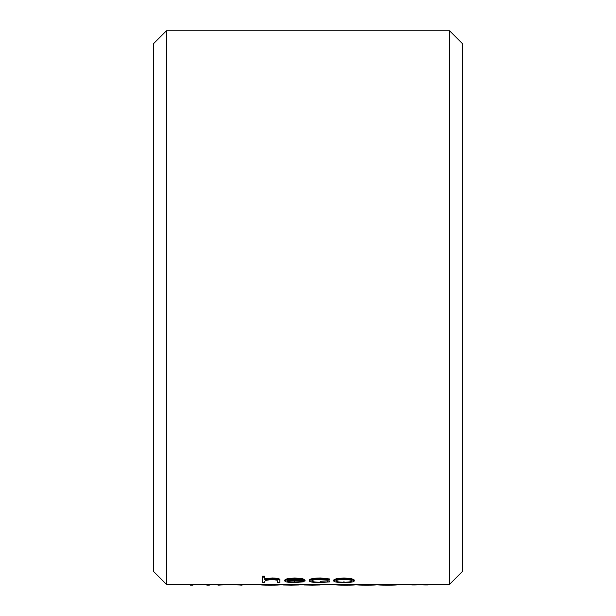 <?xml version="1.0" encoding="UTF-8"?>
<svg xmlns="http://www.w3.org/2000/svg" width="616" height="616" viewBox="0 0 616 616"><rect width="100%" height="100%" fill="white"/><g stroke="black" fill="none" stroke-linecap="round" stroke-linejoin="round"><path stroke-width="0.92" d="M166.405 30.8L166.405 584.315L449.595 584.315L449.595 30.8L166.405 30.8L153.53 43.674L153.53 571.44L166.405 584.315M333.672 580.95L333.672 580.026L336.405 578.67L343.99 577.977L351.559 578.67L354.285 580.026L354.285 580.95C353.746 581.997 350.312 582.543 343.99 582.582C337.668 582.543 334.234 582.005 333.672 580.95L336.405 579.602L343.99 578.901L351.559 579.594L354.285 580.95M284.769 580.95L284.769 580.026L287.064 578.755L294.848 577.977L302.864 578.801L305.028 580.11L305.028 581.034L287.218 581.034C287.556 581.789 289.982 582.182 294.479 582.228L303.981 581.758L294.787 582.582C288.558 582.543 285.223 582.005 284.769 580.95L287.064 579.687L294.848 578.901L302.864 579.725L305.028 581.034M264.857 577.115L264.857 576.191L262.416 576.191L262.416 577.115L264.857 577.115L264.857 579.764L272.434 578.901C277.947 579.14 280.426 579.81 279.88 580.903L279.88 582.528L277.439 582.528L277.154 580.21L272.002 579.425L265.234 580.472L264.857 581.604M264.857 578.84L272.434 577.977C277.931 578.208 280.419 578.878 279.88 579.979L279.88 580.903M277.439 581.604L277.439 581.05M320.205 582.228L320.205 581.304L327.435 580.757L329.483 580.973L329.483 581.897L320.166 582.582C313.598 582.574 309.956 582.035 309.224 580.973C309.925 579.733 313.636 579.04 320.366 578.901L329.483 579.879L320.189 579.425C315.092 579.51 312.258 580.01 311.665 580.934C312.227 581.774 315.076 582.205 320.205 582.228L329.483 581.897M309.224 580.973L309.224 580.041C309.925 578.809 313.644 578.116 320.366 577.977L329.483 578.948L329.483 579.879M449.595 30.8L462.47 43.674L462.47 571.44L449.595 584.315M264.857 581.419L264.857 582.528L262.416 582.528L262.416 577.115M272.434 577.977L272.434 578.901M303.981 581.034L303.981 581.758M287.064 578.755L287.064 579.687M294.848 577.977L294.848 578.901M302.864 578.801L302.864 579.725M294.479 581.304L294.479 582.228M301.809 581.034L301.809 581.573M289.843 579.802L287.472 580.595L302.587 580.595C301.524 579.864 298.991 579.479 294.972 579.425L289.843 579.802M299.268 579.664L290.791 579.664M327.435 580.757L327.435 581.681M320.366 577.977L320.366 578.901M336.405 578.67L336.405 579.602M343.99 577.977L343.99 578.901M351.559 578.67L351.559 579.594M351.836 580.957C351.436 580.072 348.818 579.556 343.982 579.425C339.17 579.556 336.552 580.064 336.12 580.957C336.529 581.766 339.147 582.189 343.982 582.228C348.795 582.189 351.42 581.766 351.836 580.957M343.982 581.304L343.982 582.228M192.9 584.315L192.9 585.185L190.459 585.185L190.459 584.315M206.876 584.746L192.9 584.746M209.317 584.315L209.317 585.185L206.876 585.185L206.876 584.315M241.68 584.315L241.68 585.185L241.326 584.315M218.857 584.315L218.857 585.185L218.503 584.315M216.216 584.315L218.503 585.185M241.68 585.185L243.982 584.315M232.625 584.315L241.326 585.185M218.857 585.185L227.581 584.315M248.44 584.315L258.92 584.315M270.124 584.315L270.124 585.2C277.085 585.231 280.218 585.031 279.533 584.592L279.533 584.315M261.015 584.315L261.015 584.592C260.175 585.023 263.217 585.231 270.124 585.2M298.86 584.545L300.493 584.153M299.091 584.315L299.091 584.992L291.137 585.2L291.137 584.315M283.021 584.315L283.021 584.992L291.137 585.2M303.249 584.315L304.335 584.476M304.335 584.315L304.335 584.992L312.32 585.2L320.05 584.992L320.05 584.315M312.32 584.315L312.32 585.2M320.05 584.492L321.19 584.315M323.893 584.315L334.373 584.315M345.576 584.315L345.576 585.2C352.537 585.231 355.671 585.031 354.985 584.592L354.985 584.315M336.467 584.315L336.467 584.592C335.628 585.023 338.669 585.231 345.576 585.2M366.535 584.315L366.535 585.2C373.496 585.231 376.63 585.031 375.945 584.592L375.945 584.315M357.426 584.315L357.426 584.592C356.587 585.023 359.629 585.231 366.535 585.2M387.495 584.315L387.495 585.2C394.456 585.231 397.59 585.031 396.904 584.592L396.904 584.315M378.386 584.315L378.386 584.592C377.546 585.023 380.58 585.231 387.495 585.2M399.345 584.315L409.825 584.315M414.83 584.315L414.83 584.954L411.919 584.954L411.919 584.315M427.989 584.315L427.989 584.954L425.078 584.954L425.078 584.315M414.83 584.954L419.958 584.53L425.078 584.954"/></g></svg>
